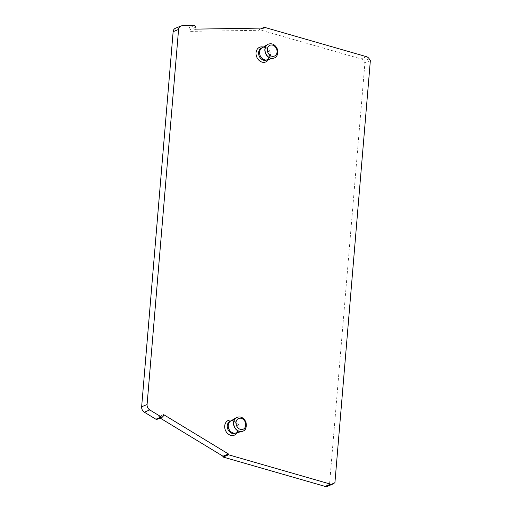 <?xml version="1.0" encoding="UTF-8"?>
<svg xmlns="http://www.w3.org/2000/svg" width="512" height="512" viewBox="0 0 512 512"><rect width="100%" height="100%" fill="white"/><g stroke="black" fill="none" stroke-linecap="round" stroke-linejoin="round"><path stroke-width="0.38" stroke-dasharray="2.56 1.92" d="M274.067 58.016A7.494 6.035 67.5 0 0 276.87 49.306A7.494 6.035 67.5 0 0 268.339 44.16M266.938 59.866A6.528 5.254 67.5 0 0 267.526 59.667A6.528 5.254 67.5 0 0 270.048 52.051A6.528 5.254 67.5 0 0 262.541 47.603A6.528 5.254 67.5 0 0 261.984 47.885M266.528 60.083A6.528 5.254 67.5 0 0 269.389 56.237A6.528 5.254 67.5 0 0 269.05 52.467A6.528 5.254 67.5 0 0 266.278 48.723A6.528 5.254 67.5 0 0 261.542 48.019M263.302 47.098A7.962 6.406 -112.5 0 1 265.414 48.115A7.962 6.406 -112.5 0 1 268.794 52.685A7.962 6.406 -112.5 0 1 269.203 57.28A7.962 6.406 -112.5 0 1 268.422 59.494M231.962 420.282A7.962 6.406 -112.5 0 1 234.074 421.299A7.962 6.406 -112.5 0 1 237.453 425.869A7.962 6.406 -112.5 0 1 237.862 430.464A7.962 6.406 -112.5 0 1 237.088 432.678M175.373 28.288A4.96 3.987 -112.5 0 1 176.576 28.045L188.768 27.846A1.651 1.331 -112.5 0 1 190.355 29.44L190.637 31.366L258.758 30.291L258.995 29.568L361.024 58.925A4.96 3.987 -112.5 0 1 363.821 61.133L364.915 62.854L329.478 484.845L328.16 485.869A4.96 3.987 -112.5 0 1 327.411 486.304M196.077 29.12L190.637 31.366M264.198 28.045L258.758 30.291M370.355 60.602L364.915 62.854M334.925 482.598L329.478 484.845M160.134 418.048L158.259 416.909L157.677 418.592A1.651 1.331 -112.5 0 1 157.018 419.334M163.699 414.656L158.259 416.909M230.208 421.203A6.528 5.254 -112.5 0 1 234.944 421.907A6.528 5.254 -112.5 0 1 237.715 425.651A6.528 5.254 -112.5 0 1 238.048 429.421A6.528 5.254 -112.5 0 1 235.194 433.267M235.597 433.05A6.528 5.254 67.5 0 0 236.192 432.851A6.528 5.254 67.5 0 0 238.714 425.235A6.528 5.254 67.5 0 0 231.2 420.787A6.528 5.254 67.5 0 0 230.643 421.069M242.726 431.2A7.494 6.035 67.5 0 0 245.53 422.49A7.494 6.035 67.5 0 0 236.998 417.344M274.157 57.978A7.494 6.035 67.5 0 0 277.05 49.235A7.494 6.035 67.5 0 0 268.429 44.122M182.016 25.792L176.576 28.045M194.208 25.6L188.768 27.846M195.802 27.187L190.355 29.44M263.098 28.064L258.701 29.882M264.435 27.315L258.995 29.568M366.464 56.672L361.024 58.925M369.267 58.886L363.821 61.133M333.6 483.616L328.16 485.869M163.123 416.346L157.677 418.592M242.816 431.162A7.494 6.035 67.5 0 0 245.715 422.419A7.494 6.035 67.5 0 0 237.088 417.306M266.278 48.723L265.414 48.115M269.389 56.237L269.203 57.28M262.47 28.07L258.842 29.574M234.944 421.907L234.074 421.299M238.048 429.421L237.862 430.464"/><path stroke-width="0.77" d="M268.339 44.16A7.494 6.035 67.5 0 0 268.243 44.198A7.494 6.035 67.5 0 0 267.603 44.518A7.494 6.035 67.5 0 0 265.35 52.941A7.494 6.035 67.5 0 0 273.293 58.278A7.494 6.035 67.5 0 0 273.971 58.054A7.494 6.035 67.5 0 0 274.067 58.016M267.603 44.518L261.984 47.885A6.528 5.254 67.5 0 0 260.019 55.219A6.528 5.254 67.5 0 0 266.938 59.866L273.293 58.278M262.253 47.725L261.542 48.019A6.528 5.254 67.5 0 0 259.021 55.629A6.528 5.254 67.5 0 0 266.528 60.083L267.238 59.789M268.422 59.494A7.962 6.406 -112.5 0 1 262.266 62.182A7.962 6.406 -112.5 0 1 256.563 56.538A7.962 6.406 -112.5 0 1 263.302 47.098M162.458 417.088A1.651 1.331 -112.5 0 0 163.123 416.346L163.699 414.656L228.435 453.965L228.544 454.79L330.566 484.154A4.96 3.987 -112.5 0 0 332.851 484.051A4.96 3.987 -112.5 0 0 333.6 483.616L334.925 482.598L370.355 60.602L369.267 58.886A4.96 3.987 -112.5 0 0 366.464 56.672L264.435 27.315L264.198 28.045L196.077 29.12L195.802 27.187A1.651 1.331 -112.5 0 0 194.208 25.6L182.016 25.792A4.96 3.987 -112.5 0 0 180.813 26.042A4.96 3.987 -112.5 0 0 178.579 29.434L147.085 404.531L141.645 406.778A4.96 3.987 -112.5 0 0 144.32 412.179L155.904 419.213A1.651 1.331 -112.5 0 0 157.018 419.334L162.458 417.088A1.651 1.331 -112.5 0 1 161.344 416.96L149.76 409.933A4.96 3.987 -112.5 0 1 147.085 404.531M237.088 432.678A7.962 6.406 -112.5 0 1 230.931 435.366A7.962 6.406 -112.5 0 1 225.222 429.728A7.962 6.406 -112.5 0 1 231.962 420.282M178.579 29.434L173.139 31.68A4.96 3.987 -112.5 0 1 175.373 28.288L180.813 26.042M332.851 484.051L327.411 486.304A4.96 3.987 -112.5 0 1 325.126 486.4L223.098 457.043L222.989 456.211L160.134 418.048M228.435 453.965L222.989 456.211M173.139 31.68L141.645 406.778M235.904 432.973L235.194 433.267A6.528 5.254 -112.5 0 1 227.686 428.813A6.528 5.254 -112.5 0 1 230.208 421.203L230.912 420.909M236.998 417.344A7.494 6.035 67.5 0 0 236.909 417.382A7.494 6.035 67.5 0 0 236.269 417.702L230.643 421.069A6.528 5.254 67.5 0 0 228.678 428.403A6.528 5.254 67.5 0 0 235.597 433.05L241.958 431.462A7.494 6.035 67.5 0 0 242.637 431.238A7.494 6.035 67.5 0 0 242.726 431.2M236.269 417.702A7.494 6.035 67.5 0 0 234.01 426.125A7.494 6.035 67.5 0 0 241.958 431.462M276.691 49.261A5.843 4.704 67.5 0 0 270.272 45.165A5.843 4.704 67.5 0 0 267.706 52.09A5.843 4.704 67.5 0 0 274.125 56.186A5.843 4.704 67.5 0 0 276.691 49.261M268.429 44.122A7.494 6.035 67.5 0 0 265.53 52.864A7.494 6.035 67.5 0 0 274.157 57.978C277.037 57.248 278.099 54.285 277.344 49.088C275.283 44.666 272.314 43.008 268.429 44.122L268.243 44.198M264.141 27.629L263.098 28.064M330.566 484.154L325.126 486.4M228.544 454.79L223.098 457.043M228.307 454.323L222.867 456.576M161.344 416.96L155.904 419.213M149.76 409.933L144.32 412.179M237.088 417.306A7.494 6.035 67.5 0 0 234.195 426.048A7.494 6.035 67.5 0 0 242.816 431.162C245.702 430.432 246.765 427.469 246.003 422.272C243.949 417.85 240.979 416.192 237.088 417.306L236.909 417.382M245.35 422.445A5.843 4.704 67.5 0 0 238.938 418.349A5.843 4.704 67.5 0 0 236.371 425.274A5.843 4.704 67.5 0 0 242.784 429.37A5.843 4.704 67.5 0 0 245.35 422.445M264.288 27.322L262.47 28.07"/></g></svg>
